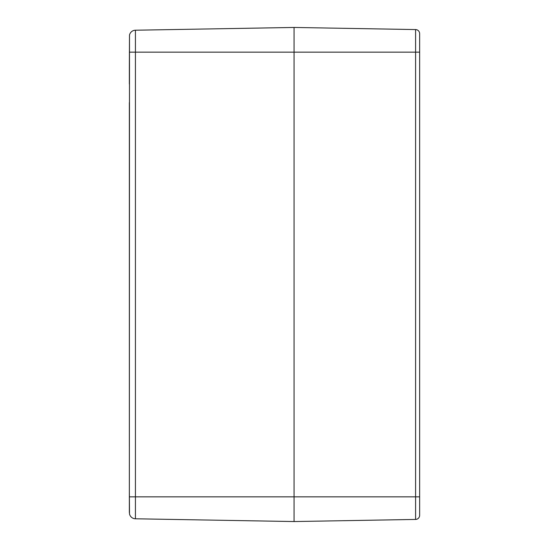 <?xml version="1.0" encoding="UTF-8"?>
<svg xmlns="http://www.w3.org/2000/svg" width="549" height="549" viewBox="0 0 549 549"><rect width="100%" height="100%" fill="white"/><g stroke="black" fill="none" stroke-linecap="round" stroke-linejoin="round"><path stroke-width="0.82" d="M419.642 497.874L419.642 33.688A4.117 4.117 0 0 0 415.593 29.571L294.058 27.45L294.058 521.55L294.058 27.45L135.425 30.216A6.176 6.176 0 0 0 129.495 35.102L129.358 67.184L129.509 35.067M129.358 512.608L129.358 481.816L129.358 512.608M129.358 491.485L129.495 513.898A6.176 6.176 0 0 0 135.425 518.784L135.425 30.216A6.176 6.176 0 0 0 129.495 35.102L129.358 491.485M129.509 513.933L129.495 513.898A6.176 6.176 0 0 0 135.425 518.784L294.058 521.55L415.593 519.429A4.117 4.117 0 0 0 419.642 515.312L419.642 496.845L415.593 496.845L415.593 519.429A4.117 4.117 0 0 0 419.642 515.312L419.642 513.109M129.358 481.816L129.358 464.934M129.358 446.406L129.358 102.594M129.358 84.066L129.358 67.184M129.495 35.102A6.176 6.176 0 0 1 135.425 30.216A6.176 6.176 0 0 0 129.495 35.102M419.642 51.126L419.642 33.688A4.117 4.117 0 0 0 415.593 29.571A4.117 4.117 0 0 1 419.642 33.688M129.495 52.155L419.642 52.155M129.495 496.845L415.593 496.845L415.593 29.571"/></g></svg>
